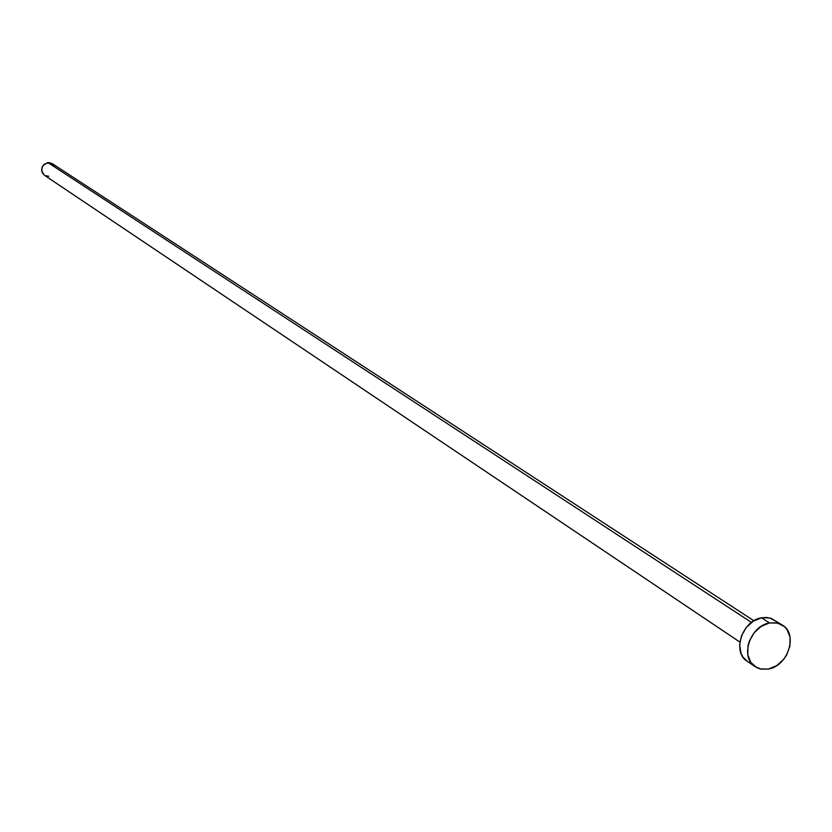 <?xml version="1.0" encoding="UTF-8"?>
<svg xmlns="http://www.w3.org/2000/svg" width="832" height="832" viewBox="0 0 832 832"><rect width="100%" height="100%" fill="white"/><g stroke="black" fill="none" stroke-linecap="round" stroke-linejoin="round"><path stroke-width="1.25" d="M753.917 620.786L52.156 163.582L47.944 162.604L751.483 622.43L47.944 162.604C41.142 165.474 39.967 169.697 44.439 175.261L739.856 642.054M782.402 625.102L771.139 618.374L766.49 617.448L761.53 617.802L769.496 622.95L761.53 617.802C742.154 620.62 731.796 652.142 747.178 661.263L755.05 666.619C739.627 657.467 750.048 625.799 769.496 622.95L776.391 622.814L782.475 625.154C798.294 634.078 788.081 665.995 768.518 669.022L761.353 669.167L755.05 666.619M747.25 661.315L743.007 657.114L741.094 653.557L739.617 645.091L741.416 635.96L746.221 627.557L753.282 621.171L761.53 617.802L769.683 617.937L776.506 621.556M768.518 669.022L760.354 668.959L756.683 667.597L750.87 662.459L747.812 654.805L747.978 645.798L749.289 641.212L754.114 632.757L761.218 626.35L769.496 622.95L777.681 623.085L784.524 626.714L787.103 629.678L790.088 637.333L789.88 646.298L786.5 655.21L783.765 659.225L776.734 665.6L768.518 669.022M44.46 175.282L42.276 172.786L41.61 170.217L42.526 166.286L44.273 164.185L49.265 162.583L52.811 164.07L54.392 166.13M48.745 176.29L44.938 175.573"/></g></svg>
